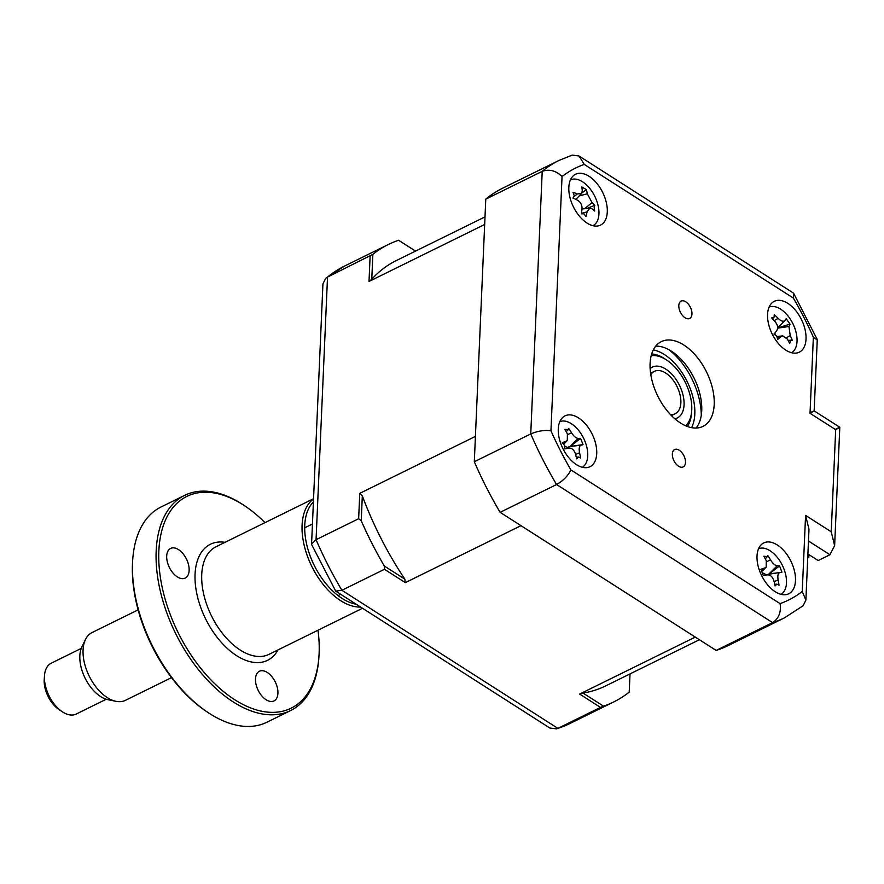 <?xml version="1.0" encoding="UTF-8"?>
<svg xmlns="http://www.w3.org/2000/svg" width="884" height="884" viewBox="0 0 884 884"><rect width="100%" height="100%" fill="white"/><g stroke="black" fill="none" stroke-linecap="round" stroke-linejoin="round"><path stroke-width="1.33" d="M685.741 301.787A9.68 5.58 63.8 0 0 681.111 301.09A9.68 5.58 63.8 0 0 679.155 308.836A9.68 5.58 63.8 0 0 685.045 317.765A9.68 5.58 63.8 0 0 689.664 318.45A9.68 5.58 63.8 0 0 691.62 310.704A9.68 5.58 63.8 0 0 685.741 301.787M679.255 450.254A9.68 5.58 63.8 0 0 674.636 449.558A9.68 5.58 63.8 0 0 672.68 457.304A9.68 5.58 63.8 0 0 678.558 466.233A9.68 5.58 63.8 0 0 683.188 466.929A9.68 5.58 63.8 0 0 685.144 459.183A9.68 5.58 63.8 0 0 679.255 450.254M589.076 176.292A28.332 16.321 63.8 0 0 575.539 174.258A28.332 16.321 63.8 0 0 569.815 196.933A28.332 16.321 63.8 0 0 587.031 223.055A28.332 16.321 63.8 0 0 600.567 225.088A28.332 16.321 63.8 0 0 606.291 202.414A28.332 16.321 63.8 0 0 589.076 176.292M578.523 417.9A28.332 16.321 63.8 0 0 564.986 415.867A28.332 16.321 63.8 0 0 559.263 438.541A28.332 16.321 63.8 0 0 576.479 464.664A28.332 16.321 63.8 0 0 590.026 466.697A28.332 16.321 63.8 0 0 595.739 444.022A28.332 16.321 63.8 0 0 578.523 417.9M777.268 544.964A28.332 16.321 63.8 0 0 763.732 542.931A28.332 16.321 63.8 0 0 758.008 565.605A28.332 16.321 63.8 0 0 775.224 591.727A28.332 16.321 63.8 0 0 788.771 593.761A28.332 16.321 63.8 0 0 794.484 571.086A28.332 16.321 63.8 0 0 777.268 544.964M787.821 303.356A28.332 16.321 63.8 0 0 774.274 301.322A28.332 16.321 63.8 0 0 768.561 323.997A28.332 16.321 63.8 0 0 785.777 350.119A28.332 16.321 63.8 0 0 799.313 352.152A28.332 16.321 63.8 0 0 805.037 329.467A28.332 16.321 63.8 0 0 787.821 303.356M683.851 345.036A47.217 27.194 63.8 0 0 661.287 341.644A47.217 27.194 63.8 0 0 651.751 379.446A47.217 27.194 63.8 0 0 680.448 422.983A47.217 27.194 63.8 0 0 703.012 426.364A47.217 27.194 63.8 0 0 712.548 388.573A47.217 27.194 63.8 0 0 683.851 345.036M696.084 428.033A47.217 27.194 63.8 0 0 698.504 389.037A47.217 27.194 63.8 0 0 671.387 351.18A47.217 27.194 63.8 0 0 655.74 346.13M485.78 199.143L542.223 171.341A254.979 146.843 -116.2 0 1 559.097 160.391L502.653 188.193A254.979 146.843 -116.2 0 0 485.78 199.143L474.31 461.735A254.979 146.843 -116.2 0 0 500.134 512.333L716.139 650.425A254.979 146.843 -116.2 0 0 727.985 645.663L784.428 617.861L803.103 605.75L805.888 600.125L808.982 529.284L805.578 515.394L831.225 531.792L835.678 429.69C841.126 426.674 841.038 426.53 835.424 429.259M835.678 429.69L810.031 413.292L813.357 337.202L817.247 340.031L814.153 410.872L839.8 427.27L834.629 545.671L829.943 554.743L808.473 541.019M810.031 413.292C815.479 410.275 815.391 410.132 809.777 412.872M813.357 337.202A240.813 138.689 63.8 0 0 793.401 298.107L793.766 293.554L793.103 292.858L579.02 155.993L572.224 155.109L559.097 160.391M793.401 298.107L584.236 164.391L579.02 155.993M474.31 461.735L530.754 433.933C537.903 430.928 544.632 429.878 550.942 430.806A240.813 138.689 63.8 0 0 570.898 469.912L780.064 603.628A240.813 138.689 63.8 0 0 802.252 591.484L805.578 515.394M500.134 512.333L556.577 484.531C563.296 480.664 568.069 475.791 570.898 469.912M716.139 650.425L772.583 622.623C778.837 618.457 781.323 612.126 780.064 603.628M807.91 553.981L818.164 560.544L829.943 554.743M831.225 531.792L834.629 545.671M805.888 600.125L802.252 591.484M784.428 617.861A254.979 146.843 -116.2 0 1 772.583 622.623L556.577 484.531A254.979 146.843 -116.2 0 1 530.754 433.933L542.223 171.341C549.351 168.899 555.959 170.623 562.047 176.535L550.942 430.806M701.277 415.336A56.664 32.631 63.8 0 0 668.978 349.755M415.535 251.1L398.573 240.26L415.568 251.089M630.016 673.917L629.22 692.106A254.979 146.843 63.8 0 1 613.706 701.951L569.738 723.609A254.979 146.843 63.8 0 1 557.892 728.372L600.479 707.399L579.628 694.062L583.042 693.078A237.034 136.512 63.8 0 0 605.783 685.851L699.41 639.729M600.479 707.399L603.518 706.172A254.979 146.843 63.8 0 0 613.706 701.951M807.799 556.478L808.827 557.141L807.744 557.671M808.937 554.644L808.827 557.141M485.007 216.889L396.308 260.57A237.034 136.512 63.8 0 0 371.777 279.211L369.015 281.455L484.664 224.492L475.415 436.398L359.755 493.36L362.318 495.88A237.034 136.512 63.8 0 0 404.817 579.13L405.325 582.633L384.474 569.296L384.341 566.047L404.817 579.13M405.325 582.633L520.985 525.66L695.288 637.099L579.628 694.062M384.474 569.296L341.887 590.28L335.732 591.142L311.721 544.721L311.577 543.969L316.063 539.693L358.65 518.709L361.236 520.775A254.979 146.843 63.8 0 0 384.341 566.047M371.777 279.211L372.871 254.327L327.522 277.09L325.732 278.25L322.936 283.874L311.577 543.969M369.015 281.455L370.12 256.117M358.65 518.709L359.755 493.36M361.236 520.775L362.318 495.88M603.518 706.172L583.042 693.078M398.573 240.26A254.979 146.843 63.8 0 0 388.374 244.481A254.979 146.843 63.8 0 0 372.871 254.327M335.732 591.142L549.804 728.007L556.6 728.891L557.892 728.372L341.887 590.28A254.979 146.843 63.8 0 1 316.063 539.693L327.522 277.09A254.979 146.843 63.8 0 1 344.395 266.139L388.374 244.481M572.954 198.082L574.235 195.651L573.031 192.414A64.521 43.869 -15.1 0 1 577.385 193.894L581.539 193.53L582.291 190.8A64.521 27.702 -71.3 0 0 581.771 186.911L586.368 189.64A64.521 48.189 137.3 0 1 587.296 193.784L592.026 202.602A64.521 43.869 -15.1 0 1 594.799 205.364L594.136 207.497L594.722 211.044A64.521 23.382 -166.8 0 0 591.937 208.79L589.871 208.116L587.042 211.873A64.521 48.189 137.3 0 1 585.981 216.547L584.004 213.873L581.396 213.817A64.521 27.702 -71.3 0 0 582.026 208.9C582.169 204.955 580.589 202.016 577.296 200.082A64.521 23.382 -166.8 0 0 572.954 198.082L573.451 197.685L573.031 198.115M581.429 213.597L582.357 213.497L581.396 213.817M592.943 225.685A25.492 14.685 63.8 0 0 598.965 213.143A25.492 14.685 63.8 0 0 589.042 187.552A25.492 14.685 63.8 0 0 570.401 179.938M581.992 192.867L586.368 189.64M586.877 208.458L594.799 205.364M567.561 430L568.666 428.431A64.521 60.51 85 0 1 571.572 432.84C573.882 436.387 576.103 438.254 578.235 438.42A64.521 16.862 -35.3 0 1 580.556 438.376L583.064 444.608A64.521 3.613 171.1 0 1 580.965 445.216C579.241 446.055 578.777 448.553 579.561 452.707A64.521 60.51 85 0 1 580.545 457.978L578.412 457.017L576.688 458.895A64.521 40.023 -107 0 0 575.362 453.702C573.959 449.713 571.738 447.845 568.699 448.122A64.521 3.613 171.1 0 1 564.799 448.939L564.644 445.481L562.301 442.707A64.521 16.862 -35.3 0 1 565.97 441.326L567.329 440.464L567.373 433.834A64.521 40.023 -107 0 0 564.821 429.337L568.257 429.613L566.224 431.724M582.346 467.293A25.492 14.685 63.8 0 0 584.059 439.215A25.492 14.685 63.8 0 0 560.986 421.237A25.492 14.685 63.8 0 0 559.837 421.602M564.92 448.542L569.064 448.066L564.909 448.564M566.71 448.332A11.127 6.409 -116.2 0 1 567.627 447.304A11.127 6.409 -116.2 0 1 564.876 446.188M576.302 457.249L578.412 457.017M567.627 447.304L570.18 446.453L578.235 438.42M580.556 438.376L570.18 446.453L580.965 445.216M570.401 446.409L583.064 444.608M650.138 368.606A28.332 16.321 -116.2 0 1 664.879 368.562A28.332 16.321 -116.2 0 1 683.387 396.717A28.332 16.321 -116.2 0 1 674.846 418.773M671.442 415.591A23.614 13.603 63.8 0 0 673.431 414.353M685.686 425.79A39.658 22.84 63.8 0 0 691.708 410.673A39.658 22.84 63.8 0 0 666.834 360.175A39.658 22.84 63.8 0 0 664.89 358.97A39.658 22.84 63.8 0 0 651.176 355.733M651.674 353.965A42.498 24.476 -116.2 0 1 662.812 357.589A42.498 24.476 -116.2 0 1 664.901 358.882L666.834 360.175M691.708 410.673L691.553 412.994A42.498 24.476 -116.2 0 1 687.398 426.475M652.779 372.429A23.614 13.603 63.8 0 0 650.591 373.247M776.671 335.986L773.942 334.108A64.521 3.028 -48 0 0 776.572 330.947C778.318 328.296 777.887 325.268 775.301 321.887A64.521 38.686 -134.6 0 0 771.688 317.931L774.053 317.257L774.274 314.682A64.521 59.173 24.6 0 1 778.119 318.351C781.125 321.19 783.357 321.953 784.815 320.605A64.521 3.028 -48 0 0 786.207 318.715L790.009 324.108A64.521 23.514 158.7 0 1 788.948 326.494L790.219 335.555A64.521 59.173 24.6 0 1 792.263 340.285L790.506 340.66L789.677 343.533A64.521 38.686 -134.6 0 0 787.401 339.091L782.683 335.876L780.705 336.837A64.521 23.514 158.7 0 1 777.732 339.5L776.671 335.986M791.633 352.738A25.492 14.685 63.8 0 0 794.053 350.583A25.492 14.685 63.8 0 0 791.622 321.301A25.492 14.685 63.8 0 0 769.135 307.046M775.113 334.55A11.127 6.409 -116.2 0 1 775.003 332.837M777.633 328.041L784.815 320.605M792.263 340.285L790.506 340.66M777.611 328.008L790.009 324.108M766.583 557.008L767.765 555.528A64.521 60.256 89.9 0 1 770.572 559.97C772.804 563.55 775.003 565.495 777.18 565.793A64.521 18.531 -34.3 0 1 779.555 565.915L781.931 572.18A64.521 1.956 172.2 0 1 779.765 572.622C777.986 573.329 777.445 575.771 778.141 579.926A64.521 60.256 89.9 0 1 779.014 585.208L776.881 584.136L775.091 585.915A64.521 39.78 -104.7 0 0 773.854 580.689C772.528 576.666 770.318 574.722 767.246 574.876A64.521 1.956 172.2 0 1 763.29 575.517L760.914 569.263A64.521 18.531 -34.3 0 1 764.649 568.047L766.163 567.141L766.284 560.743A64.521 39.78 -104.7 0 0 763.831 556.235L767.356 556.611L765.257 558.787M765.986 575.009A11.127 6.409 -116.2 0 1 766.472 574.611L781.931 572.18M781.091 594.346A25.492 14.685 63.8 0 0 782.981 566.655A25.492 14.685 63.8 0 0 760.218 548.202A25.492 14.685 63.8 0 0 758.582 548.655M774.76 584.368L776.881 584.136M766.472 574.611A11.127 6.409 -116.2 0 1 763.511 573.23M767.445 574.843L763.367 575.318L767.445 574.843M769.279 573.804L779.555 565.915M62.267 711.753L59.04 709.609A23.614 13.603 -116.2 0 1 44.2 680.094A23.614 13.603 -116.2 0 1 44.233 679.542L44.498 675.674A28.332 16.321 63.8 0 0 44.454 676.337A28.332 16.321 63.8 0 0 62.267 711.753A28.332 16.321 63.8 0 0 76.212 714.051L106.257 699.244M116.014 701.332L108.036 699.708A32.321 18.619 -116.2 0 1 79.836 655.84A32.321 18.619 -116.2 0 1 81.947 646.734L85.516 639.419A37.78 21.757 63.8 0 0 83.063 650.071A37.78 21.757 63.8 0 0 116.014 701.332A37.78 21.757 63.8 0 0 125.395 700.349L171.496 677.641M138.114 609.872L92.013 632.579A37.78 21.757 63.8 0 0 85.516 639.419M81.229 648.414L51.173 663.221A28.332 16.321 63.8 0 0 44.498 675.674M670.381 414.486A23.614 13.603 63.8 0 0 675.265 413.712A23.614 13.603 63.8 0 0 680.868 402.784A23.614 13.603 63.8 0 0 671.939 378.672A23.614 13.603 63.8 0 0 654.403 371.357A23.614 13.603 63.8 0 0 650.823 374.761M207.939 712.471L206.646 711.609A118.047 67.991 -116.2 0 1 132.611 561.296L132.71 559.76A119.937 69.074 63.8 0 0 207.939 712.471A119.937 69.074 63.8 0 0 209.652 713.598A119.937 69.074 63.8 0 0 266.968 722.206L290.593 710.57A119.937 69.074 -116.2 0 1 233.277 701.962A119.937 69.074 -116.2 0 1 160.38 591.385A119.937 69.074 -116.2 0 1 184.601 495.383A119.937 69.074 -116.2 0 1 241.918 503.99A119.937 69.074 -116.2 0 1 243.641 505.118L244.923 505.979A118.047 67.991 63.8 0 0 243.233 504.874A118.047 67.991 63.8 0 0 158.844 551.063A118.047 67.991 63.8 0 0 234.724 699.719A118.047 67.991 63.8 0 0 318.958 656.293A118.047 67.991 63.8 0 0 318.008 630.215M184.601 495.383L160.987 507.018A119.937 69.074 63.8 0 0 132.71 559.76M360.639 607.065A59.968 34.531 -116.2 0 1 340.638 600.656A59.968 34.531 -116.2 0 1 304.836 547.947A59.968 34.531 -116.2 0 1 313.544 499.007M313.411 502.013A58.079 33.448 63.8 0 0 308.129 549.892A58.079 33.448 63.8 0 0 342.086 598.413A58.079 33.448 63.8 0 0 356.219 604.236M266.106 699.752A16.531 9.514 63.8 0 0 274.007 700.935A16.531 9.514 63.8 0 0 277.344 687.708A16.531 9.514 63.8 0 0 267.3 672.47A16.531 9.514 63.8 0 0 259.399 671.288A16.531 9.514 63.8 0 0 256.062 684.514A16.531 9.514 63.8 0 0 266.106 699.752M177.319 576.898A16.531 9.514 63.8 0 0 185.22 578.081A16.531 9.514 63.8 0 0 188.557 564.854A16.531 9.514 63.8 0 0 178.513 549.616A16.531 9.514 63.8 0 0 170.612 548.434A16.531 9.514 63.8 0 0 167.275 561.66A16.531 9.514 63.8 0 0 177.319 576.898M265.012 522.621A118.047 67.991 63.8 0 0 244.923 505.979M318.958 656.293L318.859 657.84A119.937 69.074 -116.2 0 1 290.593 710.57M584.236 164.391A240.813 138.689 63.8 0 0 562.047 176.535M653.309 349.909A47.217 27.194 -116.2 0 1 664.459 354.594A47.217 27.194 -116.2 0 1 691.597 427.657M574.092 196.591L577.385 193.894M579.23 195.917L587.296 193.784M584.534 208.723L592.026 202.602M581.462 213.353L587.042 211.873M567.727 434.563L571.572 432.84M575.572 454.486L579.561 452.707M563.55 443.746L565.97 441.326M774.218 320.66L778.119 318.351M777.622 328.163L788.948 326.494M786.495 337.754L790.219 335.555M777.367 337.334L780.705 336.837M762.24 570.434L764.649 568.047M766.693 561.66L770.572 559.97M779.765 572.622L769.058 573.849L777.18 565.793M774.108 581.672L778.141 579.926M313.555 498.72L215.939 546.798A59.968 34.531 63.8 0 0 203.839 594.788A59.968 34.531 63.8 0 0 240.282 650.083A59.968 34.531 63.8 0 0 268.935 654.381L362.539 608.28M278.007 649.917A64.687 37.261 -116.2 0 1 236.647 655.685A64.687 37.261 -116.2 0 1 195.397 584.7A64.687 37.261 -116.2 0 1 225.011 542.323M817.114 339.279L793.766 293.554M325.732 278.25L344.395 266.139M556.6 728.891L569.738 723.609M581.539 193.53L575.86 199.397M589.871 208.116L582.015 209.011M567.329 440.464L563.826 444.077M791.423 340.086L788.572 340.417M782.683 335.876L777.003 336.528M773.942 317.389L772.539 318.837M766.163 567.141L762.561 570.865M338.075 595.595L340.683 594.313M304.693 527.814L312.45 524.002M671.807 415.425L675.265 413.712M650.944 373.059L654.403 371.357"/></g></svg>
